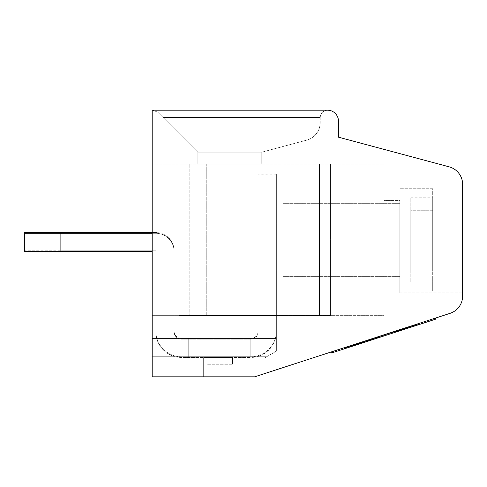 <?xml version="1.0" encoding="UTF-8"?>
<svg xmlns="http://www.w3.org/2000/svg" width="487" height="487" viewBox="0 0 487 487"><rect width="100%" height="100%" fill="white"/><g stroke="black" fill="none" stroke-linecap="round" stroke-linejoin="round"><path stroke-width="0.37" stroke-dasharray="2.44 1.83" d="M155.84 332.055A25.567 25.567 0 0 0 181.407 357.458L188.713 357.458L188.713 339.196L188.713 357.458L188.713 339.196L188.713 357.458L181.407 357.458A25.567 25.567 0 0 1 155.84 331.891L155.84 251.535L155.84 331.891A25.567 25.567 0 0 0 155.84 332.055M152.188 251.535L24.35 251.535L24.35 233.273L155.84 233.273A18.262 18.262 0 0 1 174.102 251.535L174.102 331.891A7.305 7.305 0 0 0 181.407 339.196L250.805 339.196A7.305 7.305 0 0 0 258.11 331.891L258.11 174.833L276.373 174.833L276.373 331.891A25.567 25.567 0 0 1 250.969 357.458A25.567 25.567 0 0 0 276.373 331.891L276.373 174.833L258.11 174.833L258.11 331.891A7.305 7.305 0 0 1 250.805 339.196L250.805 357.458A25.567 25.567 0 0 0 250.969 357.458A25.567 25.567 0 0 1 250.805 357.458L250.805 339.196L250.805 357.458L188.713 357.458L250.805 357.458L250.805 339.196L181.407 339.196A7.305 7.305 0 0 1 174.102 331.891L174.102 251.535A18.262 18.262 0 0 0 155.84 233.273L152.188 233.273M206.975 357.458L206.975 364.763L232.543 364.763L206.975 364.763L206.975 357.458L232.543 357.458L206.975 357.458M232.543 357.458L232.543 364.763L232.543 357.458M24.35 233.273L24.35 250.805L60.875 250.805L60.875 233.273L60.875 251.535M330.429 163.875L178.851 163.875L330.429 163.875L330.429 238.033L330.429 163.875L178.851 163.875L178.851 315.454L178.851 163.875L330.429 163.875L330.429 315.454L319.472 315.454L330.429 315.454L330.429 163.875M206.245 163.875L282.947 163.875L206.245 163.875L206.245 315.454L282.947 315.454L206.245 315.454L282.947 315.454L282.947 163.875L282.947 315.454L206.245 315.454L206.245 163.875L282.947 163.875L206.245 163.875L206.245 315.454L206.245 163.875M189.808 315.454L330.429 315.454L178.851 315.454L178.851 163.875L178.851 315.454L189.808 315.454L189.808 163.875L189.808 315.454M282.947 258.974L282.947 163.875L282.947 258.974M330.429 241.296L330.429 315.454L330.429 241.296M399.827 203.688L399.827 290.983L399.827 203.688M432.7 197.813L432.7 268.97L432.7 197.813L410.784 197.813L410.784 268.97L432.7 268.97L432.7 188.713L432.7 268.97L410.784 268.97L410.784 197.813L410.784 281.882L410.784 210.725L432.7 210.725L432.7 281.882L410.784 281.882L432.7 281.882L432.7 290.983L432.7 276.007L432.7 290.983L399.827 290.983L432.7 290.983L432.7 210.725L410.784 210.725L410.784 197.813L432.7 197.813M399.827 265.677L399.827 203.322L399.827 265.677M282.947 214.018L282.947 276.373L282.947 214.018M155.84 331.324A25.567 25.567 0 0 0 181.407 356.728L188.713 356.728L188.713 338.465L188.713 356.728L188.713 338.465L188.713 356.728L181.407 356.728A25.567 25.567 0 0 1 155.84 331.16L155.84 250.805L155.84 331.16A25.567 25.567 0 0 0 155.84 331.324M60.875 232.543L60.875 250.805L155.84 250.805L24.35 250.805L24.35 232.543L155.84 232.543A18.262 18.262 0 0 1 174.102 250.805L174.102 331.16A7.305 7.305 0 0 0 181.407 338.465L250.805 338.465A7.305 7.305 0 0 0 258.11 331.16L258.11 174.102L276.373 174.102L276.373 331.16A25.567 25.567 0 0 1 250.969 356.728A25.567 25.567 0 0 0 276.373 331.16L276.373 174.102L258.11 174.102L258.11 331.16A7.305 7.305 0 0 1 250.805 338.465L250.805 356.728A25.567 25.567 0 0 0 250.969 356.728A25.567 25.567 0 0 1 250.805 356.728L250.805 338.465L250.805 356.728L188.713 356.728L250.805 356.728L250.805 338.465L181.407 338.465A7.305 7.305 0 0 1 174.102 331.16L174.102 250.805A18.262 18.262 0 0 0 155.84 232.543L152.188 232.543M206.975 356.728L206.975 364.033L232.543 364.033L206.975 364.033L206.975 356.728L232.543 356.728L206.975 356.728M232.543 356.728L232.543 364.033L232.543 356.728M330.429 238.033L330.429 203.103L330.429 238.033M384.121 200.583L384.121 279.112L399.827 279.112L399.827 200.583L399.827 279.112L399.827 200.583L384.121 200.583L384.121 279.112L399.827 279.112L399.827 200.583L384.121 200.583L384.121 279.112L384.121 200.583M399.827 239.847L399.827 292.809L399.827 239.847M462.65 239.847L462.65 292.809L462.65 239.847M152.188 338.465L276.373 338.465L276.373 351.151L276.373 338.465L152.188 338.465L152.188 356.728L266.712 356.728L276.373 351.151L266.712 356.728L276.373 351.151L276.373 338.465L152.188 338.465L276.373 338.465L276.373 351.151L266.712 356.728L152.188 356.728L266.712 356.728L264.818 357.823L313.141 357.823L254.689 376.816L203.322 376.816L203.322 356.728L203.322 376.816L254.689 376.816L313.141 357.823L264.818 357.823L313.141 357.823L264.818 357.823L266.712 356.728L203.322 356.728L266.712 356.728L264.818 357.823L266.712 356.728L152.188 356.728L152.188 338.465L276.373 338.465L276.373 315.637L276.373 338.465L152.188 338.465L152.188 356.728L152.188 315.637L152.188 338.465L276.373 338.465L152.188 338.465L152.188 315.637L276.373 315.637L152.188 315.637L152.188 164.058L152.188 315.637L384.121 315.637L384.121 164.058L152.188 164.058L152.188 338.465M320.202 117.489L320.202 122.517C320.069 126.316 319.186 129.469 317.567 131.971C319.216 129.353 320.099 126.206 320.196 122.517C320.069 126.316 319.186 129.469 317.567 131.971C314.979 136.098 311.351 138.825 306.664 140.153L261.762 152.188L306.664 140.153C311.351 138.825 314.979 136.098 317.567 131.971C314.979 136.098 311.351 138.825 306.664 140.153L261.762 152.188L261.762 164.058L261.762 152.188L197.844 152.188L261.762 152.188L261.762 164.058L197.844 164.058L197.844 152.188L261.762 152.188L197.844 152.188L157.977 112.32L163.145 117.489L157.977 112.32L163.145 117.489L320.202 117.489C320.647 113.063 323.082 110.628 327.507 110.184L152.815 110.184L157.977 112.32L152.815 110.184L327.507 110.184C323.082 110.628 320.647 113.063 320.202 117.489L320.202 119.053L320.202 117.489C320.647 113.063 323.082 110.628 327.507 110.184C323.082 110.628 320.647 113.063 320.202 117.489L320.202 122.517C320.069 126.316 319.186 129.469 317.567 131.971L177.627 131.971L197.844 152.188L197.844 164.058L261.762 164.058L197.844 164.058L197.844 152.188L164.709 119.053L177.627 131.971L317.567 131.971L177.627 131.971L197.844 152.188L197.844 164.058L261.762 164.058L261.762 152.188L306.664 140.153C311.351 138.825 314.979 136.098 317.567 131.971L177.627 131.971L163.145 117.489L320.202 117.489M414.06 326.187L413.828 325.493L413.506 325.596L413.731 326.29L413.506 325.596L410.9 326.442L411.125 327.136L410.9 326.442L411.125 327.136L410.9 326.442L414.486 325.279L410.578 326.546L392.011 332.578L392.236 333.272L392.011 332.578L392.236 333.272L392.011 332.578L412.221 326.016L392.011 332.578L392.236 333.272L392.011 332.578L394.945 331.629L392.011 332.578L392.236 333.272L392.011 332.578L418.065 324.117L418.29 324.811L418.065 324.117L418.29 324.811L418.065 324.117L417.736 324.22L417.085 324.433L418.065 324.117L418.29 324.811L418.065 324.117L418.29 324.811L331.446 353.026L331.111 351.985L348.479 346.342L331.111 351.985M417.736 324.22L417.962 324.914L418.065 324.117L418.29 324.811L418.065 324.117L392.011 332.578L418.065 324.117L418.29 324.811L418.065 324.117L418.29 324.811L418.065 324.117L397.873 330.673L395.596 331.416L395.815 332.11L414.711 325.973L395.815 332.11L395.596 331.416L395.267 331.525L395.493 332.219L395.821 332.11L395.493 332.219L395.267 331.525L395.596 331.416L418.065 324.117L418.29 324.811L435.658 319.168L435.323 318.127L348.479 346.342L435.323 318.127M359.643 343.865L411.345 327.069L359.643 343.865L359.418 343.171L407.242 327.635L359.418 343.171L359.643 343.865M367.916 341.18L367.691 340.486L368.385 340.261L365.256 341.271L374.984 338.112L372.208 339.019L372.433 339.713L372.208 339.019L374.29 338.337L365.256 341.271L365.481 341.971L365.256 341.271L363.868 341.728L364.093 342.422L350.202 346.933L377.644 338.021L350.202 346.933L377.991 337.905L362.705 342.872L377.991 337.905L364.093 342.422L363.868 341.728L357.616 343.755L369.773 339.804L357.963 343.645L359.351 343.195L359.576 343.889L359.351 343.195L359.576 343.889L359.351 343.195L362.48 342.178L362.705 342.872L349.155 347.274L362.705 342.872L362.48 342.178L362.705 342.872L362.48 342.178L355.181 344.546L357.616 343.755L357.842 344.449L357.616 343.755L355.534 344.437L355.766 345.125L355.54 344.431L359.351 343.195L353.446 345.113L357.963 343.645L353.793 344.997L355.534 344.437L355.76 345.131L355.534 344.437L357.616 343.755L365.95 341.046L366.187 341.74L374.515 339.031L362.011 343.098L366.181 341.74L365.95 341.046L356.228 344.206L357.963 343.645L358.188 344.339L362.011 343.098L356.454 344.906L358.188 344.339L357.963 343.645L358.188 344.339L357.963 343.645L360.739 342.738L377.766 337.211L369.773 339.804L377.766 337.211L377.991 337.905L377.766 337.211L377.419 337.321L377.644 338.021L377.419 337.321L374.984 338.112L375.209 338.806L374.978 338.118M344.991 348.625L349.155 347.274L344.991 348.625L344.766 347.931L344.419 348.047L347.895 346.914L344.766 347.931M360.27 343.664L363.399 342.647L360.27 343.664L360.045 342.964L363.174 341.953L360.045 342.964L360.27 343.664M355.413 345.24L355.181 344.546L355.413 345.24L355.181 344.546L356.228 344.206L353.446 345.113L355.534 344.437L354.14 344.887L354.366 345.581L354.14 344.887L354.366 345.581L354.14 344.887L349.976 346.239L356.228 344.206L355.181 344.546L355.413 345.24L355.181 344.546L355.413 345.24L355.181 344.546L353.446 345.113L354.14 344.887L354.366 345.581L354.14 344.887L354.366 345.581L355.413 345.24L354.366 345.581L354.14 344.887L348.929 346.58L350.323 346.129L350.549 346.823L350.202 346.933L354.366 345.581L351.937 346.373L350.549 346.823L350.323 346.129L353.446 345.113L350.67 346.014L351.711 345.673L351.937 346.373L351.711 345.673L354.14 344.887L349.976 346.239L350.67 346.014L349.976 346.239L350.202 346.933L349.976 346.239L350.202 346.933L349.976 346.239L350.323 346.129L350.549 346.823L350.323 346.129L351.017 345.904L351.243 346.598L351.017 345.904L351.705 345.679L351.937 346.373L351.711 345.673L352.752 345.338L352.978 346.032L352.752 345.338L355.181 344.546L355.394 345.246M401.805 329.401L402.031 330.095L401.781 329.407L403.997 328.688L401.866 329.376L402.092 330.076M399.517 330.143L399.742 330.837M413.834 325.493L414.486 325.279L414.711 325.973L414.492 325.279L395.59 331.416L395.815 332.11L395.596 331.416L397.215 330.892L397.441 331.586L397.222 330.886L397.422 331.592M395.188 332.317L394.963 331.623L395.17 332.323M393.63 332.055L393.855 332.749L393.642 332.049L392.979 332.268L393.216 332.956M393.204 332.962L392.979 332.268L392.327 332.481L392.565 333.169L392.011 332.578L392.236 333.272L392.011 332.578L412.221 326.016L392.011 332.578L392.236 333.272L392.011 332.578L417.079 324.433L417.322 325.127L417.097 324.427L415.782 324.853L416.014 325.553M392.674 332.365L392.899 333.059M396.254 331.203L396.485 331.897L396.26 331.203M397.215 330.892L399.815 330.046L400.058 330.734M401.458 329.51L401.684 330.204M402.426 329.2L402.652 329.894M403.078 328.987L403.303 329.681M403.735 328.774L403.96 329.468M405.038 328.348L405.263 329.042M407.491 328.317L407.266 327.623L411.119 326.375L407.242 327.635L407.467 328.329L407.242 327.635M408.849 327.879L408.623 327.185M410.157 327.453L409.932 326.759M410.59 326.546L410.815 327.24L410.578 326.546M412.105 326.82L411.874 326.126L414.802 325.176L415.04 325.864L414.808 325.176L415.782 324.853M413.414 326.393L413.189 325.7M415.034 325.87L414.821 325.17M412.757 326.607L412.532 325.913M413.165 325.706L413.39 326.406M417.974 324.914L417.749 324.22L417.097 324.427L416.434 324.646L416.659 325.34M413.207 325.693L413.433 326.387M412.233 326.01L412.446 326.71M411.272 326.327L411.497 327.021M408.934 327.081L409.159 327.775M407.321 327.605L407.546 328.305M405.367 328.244L405.592 328.938L405.361 328.244L392.011 332.578L405.361 328.244M404.064 328.664L404.289 329.358M401.361 330.308L401.136 329.614M400.704 330.527L400.478 329.827M399.413 330.947L399.182 330.253M398.415 331.27L398.189 330.576M397.13 331.684L396.905 330.99M401.787 329.407L402.012 330.101L401.781 329.407L399.815 330.046L400.04 330.74M399.504 330.143L399.73 330.843M396.57 331.099L396.795 331.793M396.15 332.006L395.925 331.312L396.168 332M399.133 331.032L398.908 330.338L401.866 329.376M398.908 330.338L393.654 332.049L393.88 332.743M416.434 324.646L404.009 328.682L411.886 326.126L412.112 326.82M414.711 325.973L414.486 325.279L414.711 325.973M413.755 326.284L413.53 325.59M413.098 326.497L412.873 325.803M410.462 327.355L410.237 326.661M408.447 328.007L408.222 327.313M406.316 328.701L406.091 328.007L406.316 328.701M404.222 329.382L403.997 328.688L404.234 329.376M398.433 331.263L398.208 330.57M396.832 331.781L396.607 331.087M415.338 325.773L415.113 325.079M413.682 326.308L413.457 325.614M411.412 327.045L411.186 326.351M408.465 328.007L408.234 327.307M396.99 331.732L396.759 331.038M395.444 332.231L395.219 331.537M387.445 334.064C382.027 335.823 382.027 335.823 387.445 334.064C382.027 335.823 382.027 335.823 387.445 334.064C392.863 332.304 392.863 332.304 387.445 334.064C392.863 332.304 392.863 332.304 387.445 334.064M402.268 330.016L402.043 329.322L404.941 328.378L379.89 336.517L369.925 339.756L370.242 340.425L405.19 329.066L370.15 340.45L369.925 339.756L404.965 328.372L395 331.61L395.225 332.304M394.178 331.878L394.403 332.572L402.262 330.022L402.037 329.322L364.623 341.478L395 331.61M405.117 329.09L404.91 328.39M402.037 329.322L402.262 330.022L364.848 342.172L364.623 341.478L361.713 342.428L364.623 341.478L364.848 342.172L361.938 343.122L394.397 332.572M387.67 334.758C382.252 336.523 382.252 336.523 387.67 334.758C382.252 336.523 382.252 336.523 387.67 334.758C393.088 332.998 393.088 332.998 387.67 334.758C393.088 332.998 393.088 332.998 387.67 334.758M361.713 342.428L361.938 343.122L361.713 342.428M404.941 328.378L405.166 329.072L404.941 328.378M380.116 337.217L379.89 336.517L380.122 337.211M411.119 326.375L411.345 327.069L411.119 326.375M407.899 327.416L392.011 332.578L392.236 333.272L392.011 332.578L392.236 333.272L392.011 332.578L407.899 327.416L408.13 328.11M405.781 328.104L418.065 324.117L405.781 328.104L406.006 328.804M401.385 330.302L401.16 329.608M371.161 339.354L369.773 339.804L371.161 339.354L371.386 340.048L371.161 339.354M362.011 343.098L361.786 342.404M368.038 340.37L368.263 341.064L368.038 340.37M369.773 339.804L369.998 340.498L369.773 339.804L369.998 340.498L369.773 339.804L365.95 341.046L371.508 339.244L369.773 339.804L369.998 340.498L369.773 339.804M372.902 338.788L373.127 339.488L372.902 338.788M376.372 337.661L376.597 338.355L376.372 337.661M372.208 339.019L372.433 339.713L372.202 339.019M373.474 339.372L373.249 338.678L373.474 339.372M374.168 339.147L373.943 338.453L374.168 339.147M374.984 338.112L375.209 338.806L374.984 338.112L377.766 337.211L374.29 338.337L374.515 339.031L374.29 338.337L371.508 339.244L374.29 338.337L374.515 339.031L374.29 338.337L374.515 339.031L374.29 338.337L366.65 340.821L366.875 341.515L366.65 340.821L367.685 340.486L367.91 341.18M368.963 340.839L368.738 340.145M367.222 341.405L366.997 340.711M363.521 341.837L363.746 342.531L363.521 341.837L362.48 342.178L364.562 341.497L363.521 341.837L363.746 342.531L363.521 341.837M363.399 342.647L363.174 341.953M362.358 342.982L362.133 342.288M360.97 343.438L360.739 342.738L360.97 343.438M356.801 344.79L356.575 344.096L356.801 344.79M354.019 345.691L353.793 344.997L354.019 345.691M353.446 345.113L353.672 345.807L353.446 345.113M350.67 346.014L350.896 346.707L350.67 346.014M356.228 344.206L356.454 344.906L356.228 344.206L356.46 344.899L356.228 344.206L357.963 343.645L356.228 344.206M371.508 339.244L371.739 339.938L371.508 339.244M372.555 338.903L372.78 339.597L372.555 338.903M373.596 338.562L373.821 339.262L373.596 338.562M365.95 341.046L366.181 341.74M368.385 340.261L368.61 340.955L368.385 340.261M370.467 339.579L370.692 340.273L370.473 339.579M359.351 343.195L359.576 343.889L359.351 343.195M357.269 343.871L357.495 344.565L357.263 343.871M349.976 346.239L350.202 346.933L349.976 346.239M365.256 341.271L365.481 341.971L365.256 341.271L364.562 341.497L365.256 341.271L365.481 341.971L365.256 341.271M376.25 338.471L376.025 337.777L376.256 338.471M376.719 337.552L376.944 338.246L376.719 337.552M377.419 337.321L377.644 338.021L377.419 337.321M377.766 337.211L377.991 337.905L377.766 337.211M348.929 346.58L347.888 346.914L348.929 346.58L349.155 347.274L348.929 346.58M344.419 348.047L344.644 348.741M346.726 348.065L346.501 347.371M346.847 347.255L347.073 347.949M348.114 347.615L347.888 346.914L348.12 347.608M347.42 347.84L347.194 347.146M346.385 348.175L346.154 347.481M345.685 348.4L345.46 347.706M351.017 345.904L351.243 346.598L351.017 345.904M352.752 345.338L352.978 346.032L352.752 345.338M354.14 344.887L354.366 345.581L354.14 344.887M355.534 344.437L355.76 345.131L355.534 344.437M357.616 343.755L357.842 344.449L357.616 343.755M360.392 342.854L360.623 343.548M367.344 340.596L367.569 341.29M366.875 341.515L366.65 340.821M362.48 342.178L362.705 342.872L362.48 342.178M364.787 342.197L364.562 341.497L364.787 342.197M358.188 344.339L357.963 343.645L358.188 344.339M276.373 315.637L276.373 338.465L276.373 315.637L152.188 315.637L384.121 315.637L384.121 164.058L384.121 315.637L152.188 315.637L384.121 315.637L384.121 164.058L152.188 164.058L384.121 164.058L152.188 164.058L152.188 315.637L276.373 315.637M254.689 376.816L450.031 313.348A18.262 18.262 0 0 0 462.65 295.974L462.65 184.463A18.262 18.262 0 0 0 449.111 166.822L338.465 137.176L338.465 121.141A10.957 10.957 0 0 0 327.507 110.184L152.815 110.184L157.977 112.32L152.815 110.184L327.507 110.184L152.188 110.184L152.188 376.816L254.689 376.816L203.322 376.816L203.322 356.728L203.322 376.816L254.689 376.816M319.472 315.454L319.472 163.875L319.472 315.454M164.709 119.053L320.202 119.053L164.709 119.053M418.29 324.811L417.956 323.77M348.814 347.383L348.479 346.342M377.51 338.063L377.285 337.369L377.498 338.063M397.453 330.813L397.678 331.507M373.072 339.506L372.847 338.806M397.617 330.758L397.842 331.452M282.947 203.103L330.429 203.103L282.947 203.103M282.947 276.226L330.429 276.226L282.947 276.226M432.7 188.713L399.827 188.713L432.7 188.713M399.827 203.322L282.947 203.322L399.827 203.322M399.827 276.373L282.947 276.373L399.827 276.373M399.827 292.809L462.65 292.809L399.827 292.809M383.245 335.427L383.47 336.121M370.217 340.431L369.992 339.737M391.645 332.7L391.871 333.394M399.827 186.886L462.65 186.886L399.827 186.886"/><path stroke-width="0.73" d="M152.188 233.273L24.35 233.273L24.35 251.535L152.188 251.535M152.188 232.543L60.875 232.543L60.875 251.535M60.875 232.543L24.35 232.543L24.35 233.273M435.323 318.127L435.658 319.168L418.29 324.811L331.446 353.026L331.111 351.985M327.507 110.184A10.957 10.957 0 0 1 338.465 121.141L338.465 137.176L449.111 166.822A18.262 18.262 0 0 1 462.65 184.463L462.65 295.974A18.262 18.262 0 0 1 450.031 313.348L254.689 376.816L152.188 376.816L152.188 110.184L327.507 110.184M418.29 324.811L417.956 323.77M348.814 347.383L348.479 346.342"/></g></svg>
